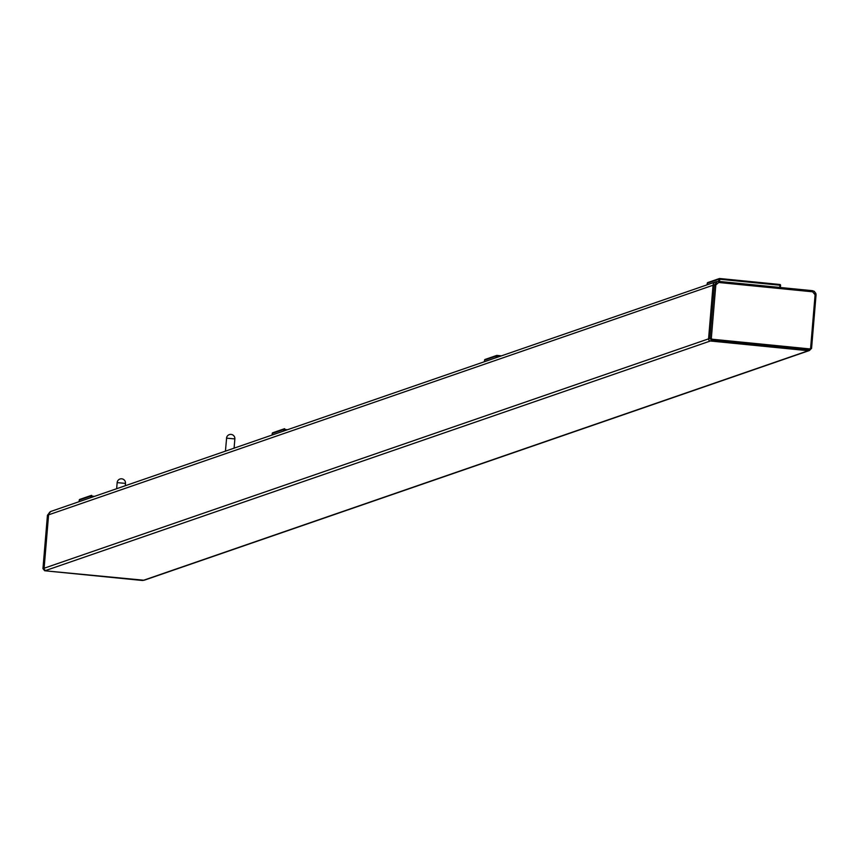 <?xml version="1.0" encoding="UTF-8"?>
<svg xmlns="http://www.w3.org/2000/svg" width="859" height="859" viewBox="0 0 859 859"><rect width="100%" height="100%" fill="white"/><g stroke="black" fill="none" stroke-linecap="round" stroke-linejoin="round"><path stroke-width="1.29" d="M716.739 281.677A3.941 3.865 70.9 0 0 713.067 285.22L708.568 338.854L711.327 338.349L715.815 284.952L718.747 282.482L812.625 291.802L815.094 294.809L810.606 348.206L811.551 348.389L816.05 294.981L814.504 291.502L812.507 290.696L718.629 281.376L717.415 281.451L714.441 284.909L709.953 338.306L711.714 340.454L809.457 350.161L811.551 348.389L809.318 350.536A1.976 1.933 70.9 0 0 809.844 350.161M809.103 350.633L144.645 580.072A1.976 1.933 -109.1 0 1 143.84 580.169L808.298 350.719L809.457 350.161L809.769 348.904L712.036 339.208L711.714 340.454L710.329 341.002L808.298 350.719A1.976 1.933 70.9 0 0 809.318 350.547M42.95 568.637L44.722 570.773L142.465 580.48L44.7 570.773L42.971 568.626L47.449 515.228L42.95 568.637L708.568 338.854A1.976 1.933 70.9 0 0 710.329 341.002L45.871 570.44A1.976 1.933 -109.1 0 1 44.11 568.293L48.609 514.659A3.941 3.865 -109.1 0 1 51.186 511.32L715.644 281.881M143.636 580.212L44.732 570.773M50.756 511.502L47.438 515.239L50.209 511.824M284.673 428.727A0.784 0.773 70.9 0 0 283.835 429.436L284.758 429.457L284.673 428.727M272.249 433.451L272.26 433.43A0.784 0.773 -109.1 0 1 273.098 432.721L284.071 428.931M496.985 355.411L501.409 355.851L497.007 355.422A0.784 0.773 70.9 0 0 496.137 356.12L497.06 356.152L496.974 355.411A0.784 0.784 0 0 0 496.652 355.454L485.077 359.449A0.784 0.773 -109.1 0 1 485.399 359.416L496.373 355.626M484.422 361.714L484.562 360.125A0.784 0.773 -109.1 0 1 485.077 359.449A0.784 0.784 0 0 0 484.551 360.136L484.412 361.725M91.666 495.375A0.784 0.773 70.9 0 0 90.829 496.083L91.752 496.105L91.666 495.375M79.114 501.677L79.253 500.078A0.784 0.773 -109.1 0 1 80.091 499.369L91.065 495.579M780.369 287.507L780.552 285.349A0.784 0.784 0 0 0 779.854 284.49L780.563 285.338A0.784 0.773 70.9 0 0 779.865 284.49L719.702 278.52A0.784 0.773 70.9 0 0 718.843 279.218L719.756 279.25L719.67 278.52A0.784 0.784 0 0 0 719.348 278.552L707.773 282.557A0.784 0.773 -109.1 0 1 708.095 282.514L719.08 278.724M707.258 283.245L707.258 283.223A0.784 0.773 -109.1 0 1 707.773 282.557A0.784 0.784 0 0 0 707.247 283.234L707.107 284.823L707.258 283.223L718.843 279.218L718.661 281.376L814.053 291.201L815.857 293.402L816.05 294.981L811.562 348.378M234.088 448.162L234.861 438.917L226.593 438.165L225.434 451.147M125.414 483.381L117.157 482.629L116.641 488.717M810.606 348.206L809.769 348.904M712.036 339.208L711.327 338.349M715.815 284.952L713.067 285.22L47.449 515.228M718.747 282.482L718.639 281.376L717.415 281.462M812.625 291.802L812.517 290.696M815.094 294.809L816.05 294.981M284.651 430.703L284.758 429.457L287.475 429.725M272.12 435.03L272.26 433.43L283.835 429.436L283.706 431.035M284.683 428.727L284.694 428.727A0.784 0.784 0 0 0 284.35 428.759L272.765 432.764A0.784 0.784 0 0 0 272.239 433.441L272.11 435.03M496.953 357.387L497.06 356.152L499.777 356.421M484.562 360.125L496.137 356.12L496.008 357.72M91.645 497.35L91.752 496.105L94.469 496.373M91.677 495.375L91.688 495.375A0.784 0.784 0 0 0 91.344 495.407L79.769 499.412A0.784 0.784 0 0 0 79.232 500.088L90.829 496.083L90.7 497.672M719.574 281.473L719.756 279.25L779.929 285.22L779.736 287.443M234.861 438.917A4.188 4.188 0 0 0 231.103 434.407A4.188 4.188 0 0 0 226.518 438.219M117.157 482.629A4.188 4.188 0 0 1 121.677 478.807A4.188 4.188 0 0 1 125.489 483.327L125.285 485.732M716.041 281.763L717.415 281.451M142.454 580.48L144.441 580.126M79.103 501.677L79.232 500.088M780.563 285.338L780.38 287.507M719.692 278.509L779.854 284.49"/></g></svg>
